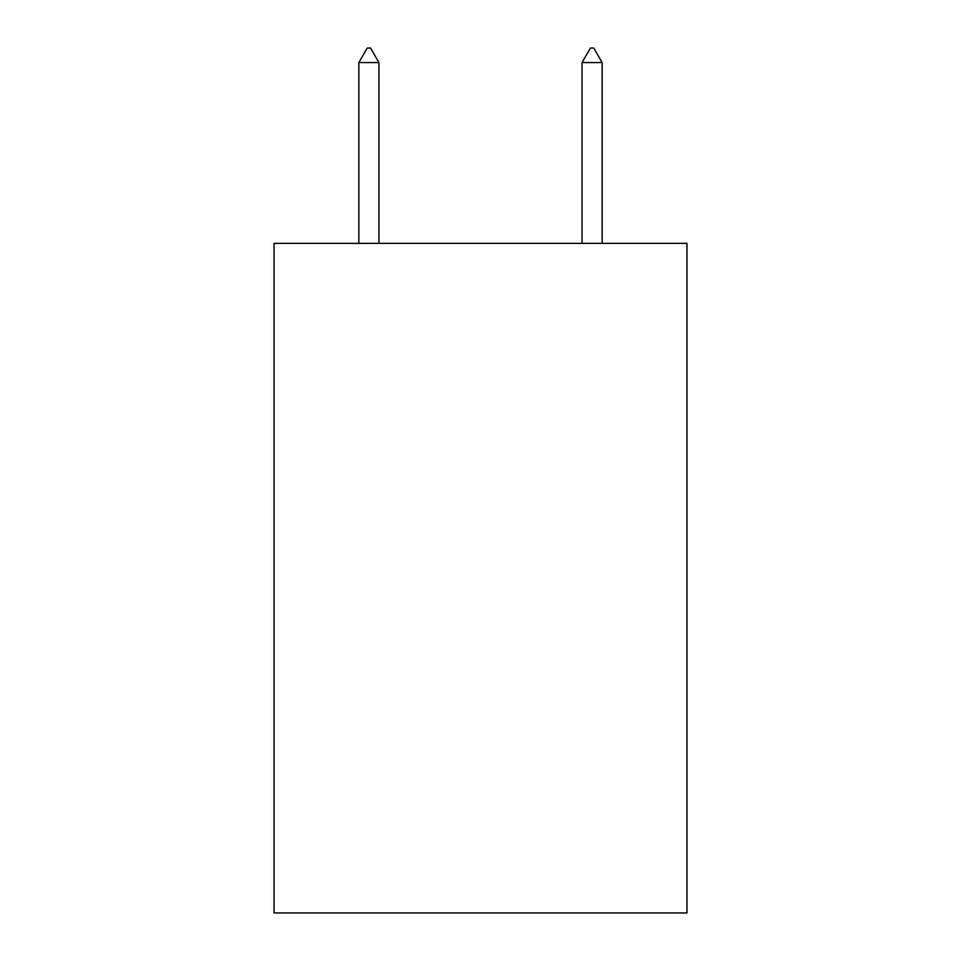 <?xml version="1.0" encoding="UTF-8"?>
<svg xmlns="http://www.w3.org/2000/svg" width="961" height="961" viewBox="0 0 961 961"><rect width="100%" height="100%" fill="white"/><g stroke="black" fill="none" stroke-linecap="round" stroke-linejoin="round"><path stroke-width="1.44" d="M686.959 243.349L686.959 912.95L274.041 912.95L274.041 243.349L686.959 243.349M378.946 62.561L370.574 48.05L367.222 48.05L358.861 62.561L378.946 62.561L378.946 243.349M358.861 62.561L358.861 243.349M590.426 48.05L593.778 48.05L602.139 62.561L582.054 62.561L590.426 48.05M602.139 243.349L602.139 62.561M582.054 243.349L582.054 62.561"/></g></svg>
